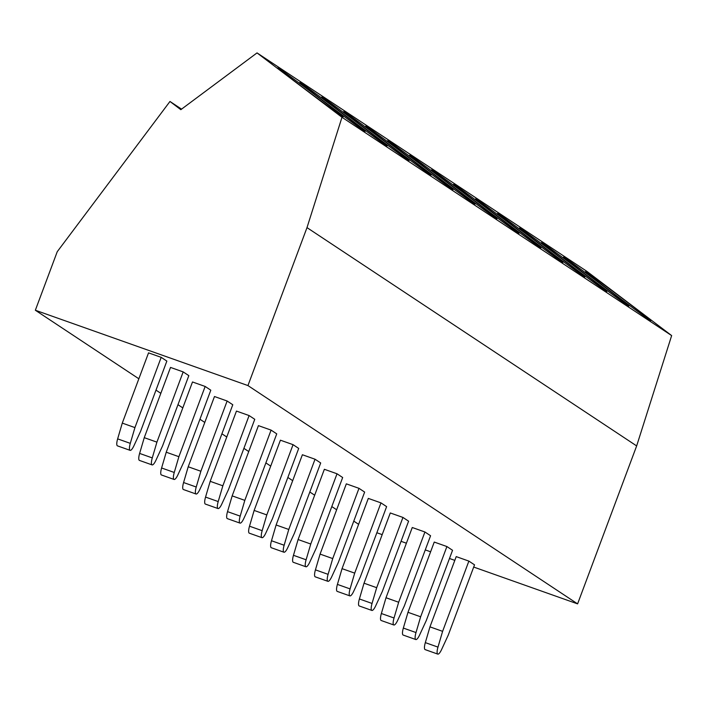 <?xml version="1.0" encoding="UTF-8"?>
<svg xmlns="http://www.w3.org/2000/svg" width="707" height="707" viewBox="0 0 707 707"><rect width="100%" height="100%" fill="white"/><g stroke="black" fill="none" stroke-linecap="round" stroke-linejoin="round"><path stroke-width="1.06" d="M57.24 251.701L169.972 101.463L180.824 109.682L257.03 52.901L341.994 117.282L306.997 227.619L247.945 385.571L35.35 310.24L57.24 251.701M169.972 101.463L181.566 109.134M35.35 310.24L138.855 378.784M155.991 390.131L160.834 393.339M177.97 404.687L182.804 407.895M199.948 419.242L204.783 422.441M221.918 433.798L226.761 436.997M243.897 448.344L248.74 451.552M265.876 462.899L270.71 466.107M287.855 477.455L292.689 480.663M309.825 492.01L314.668 495.209M331.804 506.566L336.647 509.765M353.783 521.121L358.626 524.32M247.945 385.571L577.601 603.875L473.699 567.058M454.813 560.368L449.484 558.486M430.607 551.796L425.278 549.905M406.392 543.215L401.063 541.323M382.187 534.633L376.858 532.742M468.874 561.102L442.609 631.342L429.962 626.862L456.218 556.612L468.874 561.102L474.53 564.84L448.265 635.089L441.61 649.512A8.351 2.201 109.5 0 1 437.783 654.099A8.351 2.201 109.5 0 1 437.978 647.108L425.322 642.628A8.351 2.201 109.5 0 0 425.128 649.609L437.783 654.099M446.904 546.546L420.638 616.787L407.983 612.306L434.248 542.066L446.904 546.546L452.551 550.285L426.286 620.534L419.631 634.957A8.351 2.201 109.5 0 1 415.804 639.543A8.351 2.201 109.5 0 1 415.999 632.553L403.344 628.072A8.351 2.201 109.5 0 0 403.158 635.054L415.804 639.543M424.925 531.991L398.66 602.24L386.004 597.751L412.269 527.51L424.925 531.991L430.572 535.738L404.307 605.979L397.652 620.401A8.351 2.201 109.5 0 1 393.834 624.988A8.351 2.201 109.5 0 1 394.029 617.998L381.373 613.517A8.351 2.201 109.5 0 0 381.179 620.507L393.834 624.988M402.946 517.436L376.681 587.685L364.025 583.195L390.291 512.955L402.946 517.436L408.593 521.183L382.337 591.423L375.682 605.855A8.351 2.201 109.5 0 1 371.855 610.433A8.351 2.201 109.5 0 1 372.05 603.451L359.395 598.962A8.351 2.201 109.5 0 0 359.2 605.952L371.855 610.433M380.967 502.88L354.702 573.13L342.047 568.649L368.312 498.4L380.967 502.88L386.623 506.627L360.358 576.868L353.703 591.299A8.351 2.201 109.5 0 1 349.877 595.877A8.351 2.201 109.5 0 1 350.071 588.896L337.416 584.406A8.351 2.201 109.5 0 0 337.221 591.397L349.877 595.877M358.988 488.334L332.732 558.574L320.077 554.094L346.333 483.844L358.988 488.334L364.644 492.072L338.379 562.321L331.724 576.744A8.351 2.201 109.5 0 1 327.898 581.322A8.351 2.201 109.5 0 1 328.092 574.34L315.437 569.86A8.351 2.201 109.5 0 0 315.242 576.841L327.898 581.322M337.018 473.778L310.753 544.019L298.098 539.538L324.363 469.289L337.018 473.778L342.665 477.517L316.4 547.766L309.746 562.189A8.351 2.201 109.5 0 1 305.928 566.775A8.351 2.201 109.5 0 1 306.113 559.785L293.467 555.304A8.351 2.201 109.5 0 0 293.272 562.286L305.928 566.775M315.039 459.223L288.774 529.463L276.119 524.983L302.384 454.742L315.039 459.223L320.686 462.961L294.421 533.211L287.767 547.633A8.351 2.201 109.5 0 1 283.949 552.22A8.351 2.201 109.5 0 1 284.143 545.23L271.488 540.749A8.351 2.201 109.5 0 0 271.294 547.731L283.949 552.22M293.06 444.668L266.795 514.917L254.14 510.427L280.405 440.187L293.06 444.668L298.708 448.415L272.451 518.655L265.797 533.087A8.351 2.201 109.5 0 1 261.97 537.665A8.351 2.201 109.5 0 1 262.164 530.674L249.509 526.194A8.351 2.201 109.5 0 0 249.315 533.184L261.97 537.665M271.081 430.112L244.816 500.362L232.161 495.872L258.426 425.632L271.081 430.112L276.737 433.859L250.472 504.1L243.818 518.531A8.351 2.201 109.5 0 1 239.991 523.109A8.351 2.201 109.5 0 1 240.186 516.128L227.53 511.638A8.351 2.201 109.5 0 0 227.336 518.629L239.991 523.109M249.103 415.557L222.846 485.806L210.191 481.326L236.456 411.076L249.103 415.557L254.759 419.304L228.494 489.544L221.839 503.976A8.351 2.201 109.5 0 1 218.012 508.554A8.351 2.201 109.5 0 1 218.207 501.572L205.551 497.083A8.351 2.201 109.5 0 0 205.366 504.073L218.012 508.554M227.133 401.01L200.868 471.251L188.212 466.77L214.477 396.521L227.133 401.01L232.78 404.749L206.515 474.998L199.86 489.421A8.351 2.201 109.5 0 1 196.042 494.007A8.351 2.201 109.5 0 1 196.237 487.017L183.581 482.536A8.351 2.201 109.5 0 0 183.387 489.518L196.042 494.007M205.154 386.455L178.889 456.695L166.233 452.215L192.498 381.966L205.154 386.455L210.801 390.193L184.536 460.443L177.89 474.865A8.351 2.201 109.5 0 1 174.063 479.452A8.351 2.201 109.5 0 1 174.258 472.462L161.603 467.981A8.351 2.201 109.5 0 0 161.408 474.963L174.063 479.452M183.175 371.9L156.91 442.14L144.255 437.66L170.52 367.419L183.175 371.9L188.831 375.638L162.566 445.887L155.911 460.31A8.351 2.201 109.5 0 1 152.085 464.897A8.351 2.201 109.5 0 1 152.279 457.906L139.624 453.426A8.351 2.201 109.5 0 0 139.429 460.407L152.085 464.897M161.196 357.344L134.931 427.594L122.284 423.104L148.541 352.864L161.196 357.344L166.852 361.091L140.587 431.332L133.932 445.764A8.351 2.201 109.5 0 1 130.106 450.341A8.351 2.201 109.5 0 1 130.3 443.36L117.645 438.87A8.351 2.201 109.5 0 0 117.45 445.861L130.106 450.341M306.997 227.619L636.654 445.923L577.601 603.875M341.994 117.282L671.65 335.586L636.654 445.923M257.03 52.901L586.686 271.214L671.65 335.586M608.983 290.029A40.776 0.672 36.9 0 0 650.793 320.598A40.776 0.672 36.9 0 0 627.374 302.216A40.776 0.672 36.9 0 0 585.564 271.647A40.776 0.672 36.9 0 0 608.983 290.029M587.004 275.474A40.776 0.672 36.9 0 0 628.815 306.043A40.776 0.672 36.9 0 0 605.404 287.661A40.776 0.672 36.9 0 0 563.585 257.101A40.776 0.672 36.9 0 0 587.004 275.474M565.026 260.927A40.776 0.672 36.9 0 0 606.836 291.487A40.776 0.672 36.9 0 0 583.425 273.105A40.776 0.672 36.9 0 0 541.615 242.545A40.776 0.672 36.9 0 0 565.026 260.927M543.047 246.372A40.776 0.672 36.9 0 0 584.857 276.932A40.776 0.672 36.9 0 0 561.446 258.55A40.776 0.672 36.9 0 0 519.636 227.99A40.776 0.672 36.9 0 0 543.047 246.372M521.068 231.816A40.776 0.672 36.9 0 0 562.887 262.377A40.776 0.672 36.9 0 0 539.468 244.003A40.776 0.672 36.9 0 0 497.657 213.434A40.776 0.672 36.9 0 0 521.068 231.816M499.098 217.261A40.776 0.672 36.9 0 0 540.908 247.821A40.776 0.672 36.9 0 0 517.489 229.448A40.776 0.672 36.9 0 0 475.678 198.879A40.776 0.672 36.9 0 0 499.098 217.261M477.119 202.706A40.776 0.672 36.9 0 0 518.929 233.275A40.776 0.672 36.9 0 0 495.519 214.893A40.776 0.672 36.9 0 0 453.7 184.324A40.776 0.672 36.9 0 0 477.119 202.706M455.14 188.15A40.776 0.672 36.9 0 0 496.95 218.719A40.776 0.672 36.9 0 0 473.54 200.337A40.776 0.672 36.9 0 0 431.73 169.777A40.776 0.672 36.9 0 0 455.14 188.15M433.161 173.604A40.776 0.672 36.9 0 0 474.971 204.164A40.776 0.672 36.9 0 0 451.561 185.782A40.776 0.672 36.9 0 0 409.751 155.222A40.776 0.672 36.9 0 0 433.161 173.604M411.182 159.048A40.776 0.672 36.9 0 0 453.001 189.609A40.776 0.672 36.9 0 0 429.582 171.227A40.776 0.672 36.9 0 0 387.772 140.666A40.776 0.672 36.9 0 0 411.182 159.048M389.212 144.493A40.776 0.672 36.9 0 0 431.023 175.053A40.776 0.672 36.9 0 0 407.603 156.68A40.776 0.672 36.9 0 0 365.793 126.111A40.776 0.672 36.9 0 0 389.212 144.493M367.233 129.938A40.776 0.672 36.9 0 0 409.044 160.498A40.776 0.672 36.9 0 0 385.633 142.125A40.776 0.672 36.9 0 0 343.823 111.556A40.776 0.672 36.9 0 0 367.233 129.938M345.255 115.382A40.776 0.672 36.9 0 0 387.065 145.951A40.776 0.672 36.9 0 0 363.654 127.569A40.776 0.672 36.9 0 0 321.844 97.009A40.776 0.672 36.9 0 0 345.255 115.382M323.276 100.827A40.776 0.672 36.9 0 0 365.086 131.396A40.776 0.672 36.9 0 0 341.675 113.014A40.776 0.672 36.9 0 0 299.865 82.454A40.776 0.672 36.9 0 0 323.276 100.827M301.306 86.281A40.776 0.672 36.9 0 0 343.116 116.841A40.776 0.672 36.9 0 0 319.697 98.459A40.776 0.672 36.9 0 0 277.886 67.899A40.776 0.672 36.9 0 0 301.306 86.281M442.609 631.342L437.978 647.108M429.962 626.862L425.322 642.628M420.638 616.787L415.999 632.553M407.983 612.306L403.344 628.072M398.66 602.24L394.029 617.998M386.004 597.751L381.373 613.517M376.681 587.685L372.05 603.451M364.025 583.195L359.395 598.962M354.702 573.13L350.071 588.896M342.047 568.649L337.416 584.406M332.732 558.574L328.092 574.34M320.077 554.094L315.437 569.86M310.753 544.019L306.113 559.785M298.098 539.538L293.467 555.304M288.774 529.463L284.143 545.23M276.119 524.983L271.488 540.749M266.795 514.917L262.164 530.674M254.14 510.427L249.509 526.194M244.816 500.362L240.186 516.128M232.161 495.872L227.53 511.638M222.846 485.806L218.207 501.572M210.191 481.326L205.551 497.083M200.868 471.251L196.237 487.017M188.212 466.77L183.581 482.536M178.889 456.695L174.258 472.462M166.233 452.215L161.603 467.981M156.91 442.14L152.279 457.906M144.255 437.66L139.624 453.426M134.931 427.594L130.3 443.36M122.284 423.104L117.645 438.87"/></g></svg>
